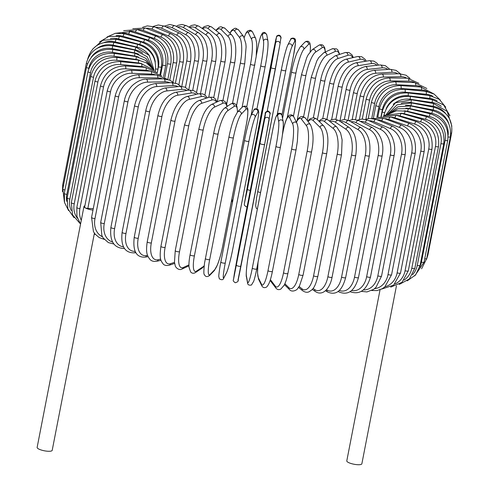 <?xml version="1.0" encoding="UTF-8"?>
<svg xmlns="http://www.w3.org/2000/svg" width="489" height="489" viewBox="0 0 489 489"><rect width="100%" height="100%" fill="white"/><g stroke="black" fill="none" stroke-linecap="round" stroke-linejoin="round"><path stroke-width="0.73" d="M155.948 74.97A20.312 16.895 124 0 0 151.498 74.108L131.902 73.258A20.312 16.895 124 0 0 110.514 91.785L87.843 208.412A2.256 0.568 -169 0 1 84.841 207.629A7.671 1.932 11 0 0 92.983 210.111M84.884 205.771A7.671 1.932 11 0 0 83.974 206.45L37.14 447.417A7.671 1.932 11 0 0 38.008 448.596A7.671 1.932 11 0 0 46.308 451.102A7.671 1.932 11 0 0 52.201 450.345L94.414 233.18M87.843 208.412L93.265 208.65M83.974 206.45A7.671 1.932 11 0 0 84.841 207.629A2.256 0.568 -169 0 1 84.591 207.281L107.256 90.654A2.256 0.568 11 0 0 108.283 91.357A2.256 0.568 11 0 0 110.514 91.785M380.045 289.775L346.787 460.87A7.671 1.932 11 0 0 347.655 462.044A7.671 1.932 11 0 0 355.961 464.55A7.671 1.932 11 0 0 361.854 463.798L396.438 285.857M204.891 95.031L211.59 60.569A20.312 10.043 -87.5 0 0 205.997 34.976L195.612 27.977A2.256 1.877 -56 0 1 198.834 26.192L194.75 24.811L191.382 25.483L188.888 27.091M195.612 27.977A20.312 10.043 -87.5 0 0 189.891 27.677M211.59 60.569A2.256 0.568 11 0 0 214.035 61.308A2.256 0.568 11 0 0 215.765 61.082C217.513 47.47 215.331 38.173 209.219 33.191L198.834 26.192M205.997 34.976A2.256 1.877 -56 0 1 209.219 33.191M196.541 92.482L202.782 60.373A20.312 11.473 -89.3 0 0 195.686 34.743L183.632 27.696A20.312 11.473 -89.3 0 0 177.721 27.109M183.632 27.696A2.256 1.773 -59.7 0 1 186.633 25.77L182.055 24.45L178.039 25.33L176.278 26.363M195.686 34.743A2.256 1.773 -59.7 0 1 198.687 32.818L186.633 25.77M202.782 60.373A2.256 0.568 11 0 0 205.221 61.064A2.256 0.568 11 0 0 206.859 60.832C208.809 48.032 206.083 38.692 198.687 32.818M188.748 89.909L194.469 60.471A20.312 12.824 -91.2 0 0 185.954 34.841L172.324 27.8A20.312 12.824 -91.2 0 0 166.297 27.042M172.324 27.8A2.256 1.656 -62.7 0 1 175.111 25.758L169.824 24.499L164.353 26.143M185.954 34.841A2.256 1.656 -62.7 0 1 188.742 32.8L175.111 25.758M194.469 60.471A2.256 0.568 11 0 0 196.89 61.107A2.256 0.568 11 0 0 198.436 60.862C199.94 50.202 198.497 39.034 188.742 32.8M181.767 86.382L186.731 60.85A20.312 14.071 -93.5 0 0 176.89 35.275L161.786 28.295A20.312 14.071 -93.5 0 0 155.691 27.451M161.786 28.295A2.256 1.522 -65.2 0 1 164.359 26.149L158.326 24.963L153.143 26.455M176.89 35.275A2.256 1.522 -65.2 0 1 179.457 33.124L164.359 26.149M186.731 60.85A2.256 0.568 11 0 0 189.115 61.431A2.256 0.568 11 0 0 190.569 61.18C192.049 47.647 188.351 38.295 179.457 33.124M175.423 83.075L179.616 61.51A20.312 15.214 -96.1 0 0 168.552 36.039L152.091 29.169A20.312 15.214 -96.1 0 0 145.973 28.295M152.091 29.169A2.256 1.381 -67.4 0 1 154.445 26.932L147.354 25.874L142.617 27.298M168.552 36.039A2.256 1.381 -67.4 0 1 170.905 33.796L154.445 26.932M179.616 61.51A2.256 0.568 11 0 0 181.951 62.042A2.256 0.568 11 0 0 183.32 61.785C184.744 48.289 180.606 38.961 170.905 33.796M169.75 80.104L173.179 62.451A20.312 16.241 -99.3 0 0 161.009 37.127L143.314 30.428A20.312 16.241 -99.3 0 0 137.201 29.56M143.314 30.428A2.256 1.229 -69.3 0 1 145.453 28.093L132.794 28.686M161.009 37.127A2.256 1.229 -69.3 0 1 163.143 34.798L145.453 28.093M173.179 62.451A2.256 0.568 11 0 0 175.459 62.928A2.256 0.568 11 0 0 176.737 62.665C178.112 49.218 173.583 39.927 163.143 34.798M164.805 77.415L167.476 63.662A20.312 17.146 -103.2 0 0 154.316 38.533L135.52 32.048A20.312 17.146 -103.2 0 0 129.353 31.223M135.52 32.048A2.256 1.07 -71 0 1 137.433 29.64L123.65 30.666M154.316 38.533A2.256 1.07 -71 0 1 156.229 36.125L137.433 29.64M167.476 63.662A2.256 0.568 11 0 0 170.869 63.815C172.214 50.41 167.33 41.18 156.229 36.125M160.63 74.97L162.544 65.135A20.312 17.916 -108.2 0 0 148.522 40.245L128.772 34.022A20.312 17.916 -108.2 0 0 122.372 33.276M128.772 34.022A2.256 0.899 -72.5 0 1 130.459 31.54L115.123 33.344M148.522 40.245A2.256 0.899 -72.5 0 1 150.209 37.757L130.459 31.54M162.544 65.135A2.256 0.568 11 0 0 165.771 65.233C167.085 51.865 161.902 42.708 150.209 37.757M157.269 72.788L158.424 66.859A20.312 18.551 -114.8 0 0 143.674 42.243L123.124 36.339A20.312 18.551 -114.8 0 0 116.144 35.728M123.124 36.339A2.256 0.721 -74 0 1 124.579 33.784L115.367 33.301L107.115 36.956M143.674 42.243A2.256 0.721 -74 0 1 145.129 39.695L124.579 33.784M158.424 66.859A2.256 0.568 11 0 0 161.468 66.901C162.764 53.57 157.324 44.499 145.129 39.695M155.294 62.054A20.312 19.047 -123.7 0 0 139.811 44.53L118.607 38.979A20.312 19.047 -123.7 0 0 110.355 38.643M118.607 38.979A2.256 0.538 -75.3 0 1 119.829 36.363L108.815 36.4L99.567 41.944M139.811 44.53A2.256 0.538 -75.3 0 1 141.034 41.907L119.829 36.363M155.698 68.943A2.256 0.568 11 0 0 158.008 68.815C159.286 55.501 153.632 46.534 141.034 41.907M149.487 55.74A20.312 19.401 -136 0 0 136.957 47.072L115.27 41.92A20.312 19.401 -136 0 0 104.371 42.39M115.27 41.92A2.256 0.355 -76.6 0 1 116.254 39.242L102.727 40.294L92.739 49.028M136.957 47.072A2.256 0.355 -76.6 0 1 137.941 44.395L116.254 39.242M155.325 71.064A2.256 0.568 11 0 0 155.404 70.948C156.676 57.659 150.857 48.808 137.941 44.395M142.654 53.093A20.312 19.603 -152.5 0 0 135.135 49.854L113.13 45.141A20.312 19.603 -152.5 0 0 97.513 48.13M113.13 45.141L113.876 42.409C100.184 40.85 91.437 46.461 87.629 59.242M135.135 49.854L135.881 47.121L113.876 42.409M139.01 54.322A20.312 19.652 -171.9 0 0 134.365 52.855L112.201 48.619L112.708 45.838C98.949 44.572 90.172 50.33 86.37 63.105A2.256 0.568 11 0 0 87.445 63.827M112.201 48.619A20.312 19.652 -171.9 0 0 91.229 57.347M63.497 185.496A2.256 0.568 -169 0 1 62.696 184.879L86.37 63.105M134.365 52.855L134.872 50.074L112.708 45.838M138.332 57.03A20.312 19.56 169.3 0 0 134.646 56.052L112.494 52.323L112.757 49.505C99.041 48.539 90.282 54.45 86.486 67.237A2.256 0.568 11 0 0 88.809 68.264L88.705 68.815M112.494 52.323A20.312 19.56 169.3 0 0 88.809 68.264M64.951 190.001A2.256 0.568 -169 0 1 62.812 189.005L86.486 67.237M134.646 56.052L134.909 53.234L112.757 49.505M87.971 71.596A2.256 0.568 11 0 0 90.489 72.653L66.822 194.426A2.256 0.568 -169 0 1 64.297 193.363L87.971 71.596C91.767 58.79 100.453 52.72 114.029 53.374A2.256 0.403 -81.7 0 1 114.01 56.235A20.312 19.316 154.1 0 0 90.489 72.653M139.475 60.257A20.312 19.316 154.1 0 0 135.979 59.426L114.01 56.235M66.822 194.426A20.312 19.316 154.1 0 0 66.761 201.364M135.979 59.426A2.256 0.403 -81.7 0 0 135.997 56.565L114.029 53.374M90.82 76.15A2.256 0.568 11 0 0 93.527 77.238L69.86 199.005A2.256 0.568 -169 0 1 67.146 197.923L90.82 76.15C94.615 63.325 103.179 57.079 116.51 57.415A2.256 0.593 -83.1 0 1 116.737 60.312A20.312 18.918 142.8 0 0 93.527 77.238M141.963 63.741A20.312 18.918 142.8 0 0 138.35 62.947L116.737 60.312M69.86 199.005A20.312 18.918 142.8 0 0 71.253 210.563M138.35 62.947A2.256 0.593 -83.1 0 0 138.13 60.049L116.51 57.415M95.007 80.874A2.256 0.568 11 0 0 97.904 81.975L74.23 203.748A2.256 0.568 -169 0 1 71.333 202.642L95.007 80.874C98.796 68.014 107.189 61.59 120.184 61.608A2.256 0.77 -84.4 0 1 120.649 64.53A20.312 18.386 134.7 0 0 97.904 81.975M145.606 67.384A20.312 18.386 134.7 0 0 141.749 66.583L120.649 64.53M74.23 203.748A20.312 18.386 134.7 0 0 77.458 218.351M141.749 66.583A2.256 0.77 -84.4 0 0 141.284 63.662L120.184 61.608M100.502 85.722A2.256 0.568 11 0 0 103.576 86.84L79.909 208.607A2.256 0.568 -169 0 1 76.828 207.489L100.502 85.722C104.285 72.818 112.452 66.217 125.013 65.917A2.256 0.947 -85.9 0 1 125.716 68.857A20.312 17.708 128.6 0 0 103.576 86.84M150.3 71.143A20.312 17.708 128.6 0 0 146.144 70.312L125.716 68.857M79.909 208.607A20.312 17.708 128.6 0 0 81.278 220.331M146.144 70.312A2.256 0.947 -85.9 0 0 145.441 67.372L125.013 65.917M151.498 74.108A2.256 1.119 -87.5 0 0 150.557 71.156L161.602 75.844M131.902 73.258A2.256 1.119 -87.5 0 0 130.96 70.306L150.557 71.156M115.233 95.648A2.256 0.568 11 0 0 116.339 96.376A2.256 0.568 11 0 0 118.656 96.779L94.982 218.552A2.256 0.568 -169 0 1 92.672 218.149A2.256 0.568 -169 0 1 91.565 217.416L115.233 95.648C118.986 82.647 126.572 75.679 137.984 74.744A2.256 1.278 -89.3 0 1 139.163 77.702A20.312 15.96 120.3 0 0 118.656 96.779M162.495 78.839A20.312 15.96 120.3 0 0 157.776 77.94L139.163 77.702M94.982 218.552A20.312 15.96 120.3 0 0 102.501 236.829M157.776 77.94A2.256 1.278 -89.3 0 0 156.602 74.976L137.984 74.744M124.359 100.655A2.256 0.568 11 0 0 125.551 101.412A2.256 0.568 11 0 0 127.941 101.785L104.267 223.559A2.256 0.568 -169 0 1 101.883 223.18A2.256 0.568 -169 0 1 100.691 222.422L124.359 100.655C125.337 95.82 127.403 91.467 130.563 87.598C131.908 85.263 139.744 78.882 146.028 79.194A2.256 1.424 -91.2 0 1 147.433 82.152A20.312 14.896 117.3 0 0 127.941 101.785M169.872 82.72A20.312 14.896 117.3 0 0 164.934 81.779L147.433 82.152M104.267 223.559A20.312 14.896 117.3 0 0 112.617 242.037M164.934 81.779A2.256 1.424 -91.2 0 0 163.522 78.815L146.028 79.194M134.573 105.636A2.256 0.568 11 0 0 135.85 106.419A2.256 0.568 11 0 0 138.295 106.761L114.628 228.534A2.256 0.568 -169 0 1 112.183 228.186A2.256 0.568 -169 0 1 110.899 227.403L134.573 105.636C137.14 95.599 142.323 85.832 155.019 83.625A2.256 1.565 -93.5 0 1 156.663 86.577A20.312 13.723 114.8 0 0 138.295 106.761M178.008 86.608A20.312 13.723 114.8 0 0 172.91 85.587L156.663 86.577M114.628 228.534A20.312 13.723 114.8 0 0 123.521 246.878M172.91 85.587A2.256 1.565 -93.5 0 0 171.26 82.641L155.019 83.625M124.463 248.418A2.256 1.565 86.5 0 1 124.12 248.491L124.499 248.467M145.789 110.557A2.256 0.568 11 0 0 147.158 111.364A2.256 0.568 11 0 0 149.652 111.669L125.979 233.442A2.256 0.568 -169 0 1 123.491 233.137A2.256 0.568 -169 0 1 122.122 232.324L145.789 110.557C148.381 98.423 154.744 90.911 164.891 88.014A2.256 1.693 -96.1 0 1 166.78 90.942A20.312 12.445 112.6 0 0 149.652 111.669M186.829 90.477A20.312 12.445 112.6 0 0 181.645 89.353L166.78 90.942M125.979 233.442A20.312 12.445 112.6 0 0 135.184 251.34M181.645 89.353A2.256 1.693 -96.1 0 0 179.756 86.419L164.891 88.014M135.429 251.866A2.256 1.693 83.9 0 1 134.2 252.862L135.881 252.679M157.929 115.373A2.256 0.568 11 0 0 159.383 116.211A2.256 0.568 11 0 0 161.914 116.474L138.24 238.247A2.256 0.568 -169 0 1 135.716 237.984A2.256 0.568 -169 0 1 134.255 237.147L157.929 115.373C161.003 102.647 166.883 94.964 175.563 92.317A2.256 1.803 -99.3 0 1 177.696 95.214A20.312 11.07 110.7 0 0 161.914 116.474M196.248 94.334A20.312 11.07 110.7 0 0 191.071 93.032L177.696 95.214M138.24 238.247A20.312 11.07 110.7 0 0 146.529 255.576L147.568 255.405M191.071 93.032A2.256 1.803 -99.3 0 0 188.937 90.135L175.563 92.317M146.529 255.576A2.256 1.803 80.7 0 1 145.123 257.128L148.075 256.646M170.893 120.062A2.256 0.568 11 0 0 172.446 120.924A2.256 0.568 11 0 0 174.989 121.144L151.321 242.911A2.256 0.568 -169 0 1 148.778 242.691A2.256 0.568 -169 0 1 147.226 241.829L170.893 120.062C174.341 106.779 179.689 98.931 186.951 96.516A2.256 1.907 -103.2 0 1 189.341 99.359A20.312 9.615 109 0 0 174.989 121.144M206.169 98.21A20.312 9.615 109 0 0 201.12 96.602L189.341 99.359M151.321 242.911A20.312 9.615 109 0 0 158.173 259.72L160.685 259.133M201.12 96.602A2.256 1.907 -103.2 0 0 198.73 93.754L186.951 96.516M158.173 259.72A2.256 1.907 76.8 0 1 156.81 261.267L161.015 260.282M184.591 124.579A2.256 0.568 11 0 0 186.236 125.465A2.256 0.568 11 0 0 188.778 125.63L165.111 247.397A2.256 0.568 -169 0 1 162.568 247.232A2.256 0.568 -169 0 1 160.924 246.346L184.591 124.579L189.708 110.178C191.474 106.969 194.102 102.672 198.944 100.587A2.256 1.993 -108.2 0 1 201.621 103.35A20.312 8.081 107.5 0 0 188.778 125.63M216.468 102.195A20.312 8.081 107.5 0 0 211.719 100.037L201.621 103.35M165.111 247.397A20.312 8.081 107.5 0 0 170.447 263.712L174.487 262.385M211.719 100.037A2.256 1.993 -108.2 0 0 209.041 97.268L198.944 100.587M170.447 263.712A2.256 1.993 71.8 0 1 169.176 265.234L174.64 263.437M198.913 128.888A2.256 0.568 11 0 0 200.649 129.793A2.256 0.568 11 0 0 203.186 129.909L179.512 251.676A2.256 0.568 -169 0 1 176.981 251.566A2.256 0.568 -169 0 1 175.245 250.655L198.913 128.888C201.395 118.65 204.261 109.163 211.437 104.512A2.256 2.06 -114.8 0 1 214.439 107.152A20.312 6.491 106 0 0 203.186 129.909M226.988 106.535A20.312 6.491 106 0 0 222.776 103.307L214.439 107.152M179.512 251.676A20.312 6.491 106 0 0 183.271 267.514L188.943 264.891M222.776 103.307A2.256 2.06 -114.8 0 0 219.775 100.667L211.437 104.512M183.271 267.514A2.256 2.06 65.2 0 1 182.159 268.968L188.956 265.833M213.846 132.837A2.256 0.568 11 0 0 213.754 132.959A2.256 0.568 11 0 0 215.588 133.888A2.256 0.568 11 0 0 218.088 133.943L194.42 255.716A2.256 0.568 -169 0 1 191.914 255.661A2.256 0.568 -169 0 1 190.08 254.726L213.754 132.959C216.028 121.254 219.555 113.038 224.329 108.307A2.256 2.115 -123.7 0 1 227.703 110.74A20.312 4.847 104.7 0 0 218.088 133.943M237.428 112.091A20.312 4.847 104.7 0 0 234.219 106.394L227.703 110.74M194.42 255.716A20.312 4.847 104.7 0 0 196.529 271.095L203.045 266.749A20.312 4.847 104.7 0 0 204.188 265.704M234.219 106.394A2.256 2.115 -123.7 0 0 230.845 103.961L224.329 108.307M203.045 266.749A2.256 2.115 56.3 0 1 202.177 268.076L204.133 266.199M196.529 271.095A2.256 2.115 56.3 0 1 195.661 272.422L202.177 268.076M229.041 136.675A2.256 0.568 11 0 0 228.993 136.761A2.256 0.568 11 0 0 230.924 137.715A2.256 0.568 11 0 0 233.381 137.709L209.708 259.476A2.256 0.568 -169 0 1 207.257 259.482A2.256 0.568 -169 0 1 205.325 258.528A2.256 0.568 -169 0 1 205.374 258.449M209.708 259.476A20.312 3.172 103.4 0 0 210.136 274.439L214.781 269.628A20.312 3.172 103.4 0 0 222.709 246.004L246.377 124.23A20.312 3.172 103.4 0 0 245.949 109.267L241.309 114.084A20.312 3.172 103.4 0 0 233.381 137.709M241.309 114.084A2.256 2.158 -136 0 0 237.513 111.999L234.304 117.849C232.208 123.21 230.441 129.512 228.993 136.761L204.549 263.003C203.699 270.717 203.638 274.58 204.371 274.592C205.423 276.866 207.165 277.165 209.592 275.49L214.237 270.68A2.256 2.158 44 0 0 214.781 269.628M245.949 109.267A2.256 2.158 -136 0 0 242.159 107.189L237.513 111.999M246.377 124.23A2.256 0.568 11 0 0 246.425 124.145L247.202 119.677C248.051 111.963 248.112 108.1 247.379 108.081C246.328 105.807 244.586 105.508 242.159 107.189M210.136 274.439A2.256 2.158 44 0 1 209.592 275.49M250.753 116.211A20.312 1.467 -77.9 0 0 244.537 140.227A2.256 0.568 11 0 0 244.524 140.264A2.256 0.568 11 0 0 246.548 141.235A2.256 0.568 11 0 0 248.944 141.168L225.27 262.935A2.256 0.568 -169 0 1 222.88 263.009A2.256 0.568 -169 0 1 220.857 262.037A2.256 0.568 -169 0 1 220.869 261.994L244.524 140.306M225.27 262.935A20.312 1.467 102.1 0 0 223.98 277.514L226.719 272.269A20.312 1.467 102.1 0 0 232.929 248.253L256.597 126.486A20.312 1.467 102.1 0 0 257.886 111.908L255.154 117.152A20.312 1.467 102.1 0 0 248.944 141.168M255.154 117.152A2.256 2.176 -152.5 0 0 250.949 115.636C248.938 120.514 246.792 128.723 244.524 140.264L220.857 262.037C219.537 268.363 218.552 276.627 218.791 276.407L219.323 278.797C221.749 280.209 223.235 279.971 223.785 278.082L226.517 272.844A2.256 2.176 27.5 0 0 226.719 272.269M257.886 111.908A2.256 2.176 -152.5 0 0 253.687 110.398L250.949 115.636M223.98 277.514A2.256 2.176 27.5 0 1 223.785 278.082M260.221 143.454A2.256 0.568 11 0 0 262.349 144.438A2.256 0.568 11 0 0 264.653 144.304A2.256 0.568 11 0 0 264.659 144.298L269.133 119.933A2.256 2.182 -171.9 0 0 267.281 117.36A2.256 2.182 -171.9 0 0 264.702 119.09L265.509 113.454L264.922 115.52L262.483 127.678L238.809 249.445L233.528 279.445L264.702 119.09M269.94 114.298A2.256 2.182 -171.9 0 0 269.959 114.194L264.653 144.304L240.985 266.071A2.256 0.568 -169 0 1 240.985 266.077A2.256 0.568 -169 0 1 238.675 266.205A2.256 0.568 -169 0 1 236.554 265.221M264.653 144.304L237.96 280.295M238.815 249.433A2.256 0.568 11 0 0 238.815 249.439L262.483 127.672A2.256 0.568 11 0 0 262.483 127.672L265.264 113.949C264.861 112.641 265.839 111.657 268.204 111.003C270.093 112.287 270.674 113.35 269.959 114.194A2.256 2.182 -171.9 0 0 268.088 111.724A2.256 2.182 -171.9 0 0 265.509 113.454M238.815 249.439A2.256 0.568 11 0 0 238.809 249.445L234.317 273.913A2.256 2.182 8.1 0 1 234.335 273.809M234.304 274.023A2.256 2.182 8.1 0 1 234.317 273.913L233.51 279.549A2.256 2.182 8.1 0 1 233.528 279.445M233.497 279.677A2.256 2.182 8.1 0 1 233.51 279.549C232.795 280.399 233.375 281.462 235.264 282.74C237.63 282.086 238.608 281.108 238.204 279.794L240.985 266.077M280.38 147.189L256.737 268.846A2.256 0.568 -169 0 1 256.737 268.907L280.405 147.134C282.776 135.612 283.809 122.293 283.143 121.608A2.256 2.176 169.3 0 0 278.712 121.657L277.581 115.673A20.312 1.956 -80.4 0 0 272.813 129.585L249.145 251.352A20.312 1.956 -80.4 0 0 246.413 276.034L247.538 282.012A20.312 1.956 -80.4 0 0 252.306 268.1L275.973 146.333A2.256 0.568 11 0 0 278.192 147.287A2.256 0.568 11 0 0 280.405 147.134A2.256 0.568 11 0 0 280.405 147.079A20.312 1.956 99.6 0 0 283.137 122.403M275.973 146.333A20.312 1.956 -80.4 0 0 278.712 121.657M247.538 282.012A2.256 2.176 -10.7 0 0 247.538 282.807C247.617 284.763 248.925 285.497 251.462 285.02L253.705 281.279C255.234 276.585 256.358 270.875 256.737 268.907A2.256 0.568 -169 0 1 254.524 269.054A2.256 0.568 -169 0 1 252.306 268.1M283.143 121.608L282.012 115.63A2.256 2.176 169.3 0 0 277.581 115.673M282.012 115.63C281.933 113.674 280.625 112.935 278.088 113.417L275.845 117.152C274.317 121.853 273.192 127.556 272.813 129.524A2.256 0.568 11 0 0 272.813 129.585M272.813 129.524L249.145 251.297C246.774 262.825 245.741 276.138 246.407 276.823A2.256 2.176 -10.7 0 1 246.413 276.034M258.106 261.866A20.312 3.655 -81.7 0 0 258.449 277.972L261.505 284.256A20.312 3.655 -81.7 0 0 268.003 270.619L291.67 148.845A2.256 0.568 11 0 0 293.968 149.762A2.256 0.568 11 0 0 296.083 149.597A2.256 0.568 11 0 0 296.065 149.487M272.397 271.254A2.256 0.568 -169 0 1 272.416 271.364L296.083 149.597L297.385 141.193L297.997 129.512C298.088 127.904 297.722 125.807 296.902 123.228A2.256 2.145 154.1 0 0 292.673 123.894L289.616 117.611A20.312 3.655 -81.7 0 0 283.119 131.254L282.385 135.019M291.67 148.845A20.312 3.655 -81.7 0 0 292.673 123.894M261.505 284.256A2.256 2.145 -25.9 0 0 261.67 285.564C262.679 287.501 264.133 288.082 266.028 287.3C266.566 287.3 267.44 286.248 268.65 284.152C270.05 281.279 271.303 277.012 272.416 271.364A2.256 0.568 -169 0 1 270.301 271.529A2.256 0.568 -169 0 1 268.003 270.619M296.902 123.228L293.846 116.944A2.256 2.145 154.1 0 0 289.616 117.611M258.015 262.318L257.52 272.996L258.614 279.28A2.256 2.145 -25.9 0 1 258.449 277.972M270.386 279.647L275.313 286.151A20.312 5.324 -83.1 0 0 283.528 272.74L307.196 150.973A2.256 0.568 11 0 0 309.555 151.847A2.256 0.568 11 0 0 311.572 151.669C313.877 140.276 313.498 131.284 310.448 124.695A2.256 2.103 142.8 0 0 306.487 125.795L301.53 119.255A20.312 5.324 -83.1 0 0 296.444 122.293M307.196 150.973A20.312 5.324 -83.1 0 0 306.487 125.795M287.85 273.272A2.256 0.568 -169 0 1 287.905 273.437A2.256 0.568 -169 0 1 285.888 273.62A2.256 0.568 -169 0 1 283.528 272.74M310.448 124.695L305.491 118.155A2.256 2.103 142.8 0 0 301.53 119.255M270.154 280.362L270.723 281.242A2.256 2.103 -37.2 0 1 270.325 279.83M270.723 281.242L275.68 287.783A2.256 2.103 -37.2 0 1 275.313 286.151M284.873 283.742L288.871 287.691A20.312 6.956 -84.4 0 0 298.761 274.463L322.434 152.696A2.256 0.568 11 0 0 324.837 153.528A2.256 0.568 11 0 0 326.756 153.332C328.186 142.971 329.213 133.418 323.736 125.936A2.256 2.042 134.7 0 0 320.044 127.336L313.217 120.594A20.312 6.956 -84.4 0 0 308.076 121.572M322.434 152.696A20.312 6.956 -84.4 0 0 320.044 127.336M326.756 153.332L303.088 275.099A2.256 0.568 -169 0 1 301.163 275.301A2.256 0.568 -169 0 1 298.761 274.463M323.736 125.936L316.915 119.194A2.256 2.042 134.7 0 0 313.217 120.594M284.464 284.629L289.396 289.5A2.256 2.042 -45.3 0 1 288.871 287.691M299.14 286.523L302.068 288.865A20.312 8.533 -85.9 0 0 313.59 275.772L337.263 154.004A2.256 0.568 11 0 0 339.69 154.787A2.256 0.568 11 0 0 341.518 154.579L342.123 139.891L340.576 132.941L336.689 126.883A2.256 1.968 128.6 0 0 333.241 128.503L324.604 121.608A20.312 8.533 -85.9 0 0 319.366 121.608M337.263 154.004A20.312 8.533 -85.9 0 0 333.241 128.503M341.518 154.579L317.85 276.352A2.256 0.568 -169 0 1 316.022 276.56A2.256 0.568 -169 0 1 313.59 275.772M336.689 126.883L328.052 119.988A2.256 1.968 128.6 0 0 324.604 121.608M298.547 287.453L302.703 290.772A2.256 1.968 -51.4 0 1 302.068 288.865M313.033 288.461L314.806 289.653A20.312 10.043 -87.5 0 0 327.899 276.658L351.567 154.885A2.256 0.568 11 0 0 354.012 155.624A2.256 0.568 11 0 0 355.748 155.398C357.496 141.786 355.307 132.488 349.195 127.507A2.256 1.877 124 0 0 345.974 129.292L335.588 122.299A20.312 10.043 -87.5 0 0 330.301 121.785M351.567 154.885A20.312 10.043 -87.5 0 0 345.974 129.292M355.748 155.398L332.074 277.171A2.256 0.568 -169 0 1 330.344 277.391A2.256 0.568 -169 0 1 327.899 276.658M349.195 127.507L338.81 120.508A2.256 1.877 124 0 0 335.588 122.299M312.239 289.415L315.503 291.609A2.256 1.877 -56 0 1 314.806 289.653M326.444 289.745L326.982 290.056A20.312 11.473 -89.3 0 0 341.579 277.104L365.252 155.331A2.256 0.568 11 0 0 367.685 156.022A2.256 0.568 11 0 0 369.329 155.789C371.261 142.953 368.541 133.613 361.151 127.776A2.256 1.773 120.3 0 0 358.15 129.701L346.102 122.653A20.312 11.473 -89.3 0 0 340.821 121.865M365.252 155.331A20.312 11.473 -89.3 0 0 358.15 129.701M369.329 155.789L345.656 277.556A2.256 0.568 -169 0 1 344.018 277.789A2.256 0.568 -169 0 1 341.579 277.104M361.151 127.776L349.103 120.728A2.256 1.773 120.3 0 0 346.102 122.653M325.448 290.71L327.703 292.031A2.256 1.773 -59.7 0 1 326.982 290.056M339.293 290.435A20.312 12.824 -91.2 0 0 354.525 277.116L378.199 155.343A2.256 0.568 11 0 0 380.613 155.979A2.256 0.568 11 0 0 382.16 155.74C384.378 143.729 381.151 134.377 372.465 127.672A2.256 1.656 117.3 0 0 369.684 129.719L356.053 122.678A20.312 12.824 -91.2 0 0 350.851 121.755M378.199 155.343A20.312 12.824 -91.2 0 0 369.684 129.719M382.16 155.74L358.492 277.507A2.256 0.568 -169 0 1 356.946 277.752A2.256 0.568 -169 0 1 354.525 277.116M372.465 127.672L358.834 120.636A2.256 1.656 117.3 0 0 356.053 122.678M338.058 291.444L339.225 292.043A2.256 1.656 -62.7 0 1 338.522 291.096M351.622 290.484A20.312 14.071 -93.5 0 0 366.646 276.695L390.314 154.921A2.256 0.568 11 0 0 392.698 155.502A2.256 0.568 11 0 0 394.152 155.251C395.185 149.665 394.751 144.218 392.863 138.919C391.927 135.691 388.18 129.487 383.046 127.201A2.256 1.522 114.8 0 0 380.473 129.347L365.369 122.366A20.312 14.071 -93.5 0 0 360.307 121.394M390.314 154.921A20.312 14.071 -93.5 0 0 380.473 129.347M394.152 155.251L370.485 277.025A2.256 0.568 -169 0 1 369.03 277.275A2.256 0.568 -169 0 1 366.646 276.695M383.046 127.201L367.942 120.221A2.256 1.522 114.8 0 0 365.369 122.366M363.376 289.898A20.312 15.214 -96.1 0 0 377.838 275.833L401.506 154.066A2.256 0.568 11 0 0 403.847 154.591A2.256 0.568 11 0 0 405.21 154.335C406.634 140.844 402.496 131.517 392.801 126.351A2.256 1.381 112.6 0 0 390.442 128.589L373.981 121.724A20.312 15.214 -96.1 0 0 369.109 120.759M401.506 154.066A20.312 15.214 -96.1 0 0 390.442 128.589M405.21 154.335L381.542 276.108A2.256 0.568 -169 0 1 380.173 276.364A2.256 0.568 -169 0 1 377.838 275.833M392.801 126.351L376.341 119.481A2.256 1.381 112.6 0 0 373.981 121.724M374.525 288.675A20.312 16.241 -99.3 0 0 388.021 274.549L411.695 152.782A2.256 0.568 11 0 0 413.969 153.259A2.256 0.568 11 0 0 415.247 152.996C416.622 139.548 412.093 130.257 401.652 125.129A2.256 1.229 110.7 0 0 399.519 127.458L381.823 120.752A20.312 16.241 -99.3 0 0 377.19 119.836M411.695 152.782A20.312 16.241 -99.3 0 0 399.519 127.458M415.247 152.996L391.573 274.763A2.256 0.568 -169 0 1 390.301 275.026A2.256 0.568 -169 0 1 388.021 274.549M401.652 125.129L383.963 118.424A2.256 1.229 110.7 0 0 381.823 120.752M385.039 286.743A20.312 17.146 -103.2 0 0 397.123 272.85L420.791 151.083A2.256 0.568 11 0 0 424.183 151.235C425.528 137.831 420.65 128.601 409.544 123.54A2.256 1.07 109 0 0 407.63 125.948L388.834 119.463A20.312 17.146 -103.2 0 0 384.464 118.619M420.791 151.083A20.312 17.146 -103.2 0 0 407.63 125.948M424.183 151.235L400.515 273.003A2.256 0.568 -169 0 1 397.123 272.85M409.544 123.54L390.754 117.054A2.256 1.07 109 0 0 388.834 119.463M394.904 283.962A20.312 17.916 -108.2 0 0 405.063 270.747L428.737 148.974A2.256 0.568 11 0 0 431.958 149.078C433.278 135.71 428.089 126.547 416.402 121.602A2.256 0.899 107.5 0 0 414.715 124.084L394.965 117.861A20.312 17.916 -108.2 0 0 390.882 117.097M428.737 148.974A20.312 17.916 -108.2 0 0 414.715 124.084M431.958 149.078L408.291 270.845A2.256 0.568 -169 0 1 405.063 270.747M416.402 121.602L396.652 115.38A2.256 0.899 107.5 0 0 394.965 117.861M404.103 280.093A20.312 18.551 -114.8 0 0 411.793 268.253L435.461 146.486A2.256 0.568 11 0 0 438.511 146.529C439.807 133.197 434.36 124.127 422.172 119.322A2.256 0.721 106 0 0 420.717 121.871L400.167 115.966A20.312 18.551 -114.8 0 0 396.365 115.288M435.461 146.486A20.312 18.551 -114.8 0 0 420.717 121.871M438.511 146.529L414.843 268.302A2.256 0.568 -169 0 1 411.793 268.253M422.172 119.322L401.622 113.411A2.256 0.721 106 0 0 400.167 115.966M412.514 274.708A20.312 19.047 -123.7 0 0 417.258 265.393L440.925 143.625A2.256 0.568 11 0 0 443.792 143.619C445.076 130.312 439.415 121.339 426.818 116.718A2.256 0.538 104.7 0 0 425.595 119.334L404.397 113.784A20.312 19.047 -123.7 0 0 400.797 113.191M440.925 143.625A20.312 19.047 -123.7 0 0 425.595 119.334M443.792 143.619L420.124 265.386A2.256 0.568 -169 0 1 417.258 265.393M426.818 116.718L405.619 111.168A2.256 0.538 104.7 0 0 404.397 113.784M419.696 267.171A20.312 19.401 -136 0 0 421.408 262.183L445.076 140.416A2.256 0.568 11 0 0 447.759 140.361C449.03 127.073 443.205 118.222 430.296 113.809A2.256 0.355 103.4 0 0 429.311 116.486L407.624 111.339A20.312 19.401 -136 0 0 404.048 110.82M445.076 140.416A20.312 19.401 -136 0 0 429.311 116.486M447.759 140.361L424.085 262.135A2.256 0.568 -169 0 1 421.408 262.183M430.296 113.809L408.608 108.662A2.256 0.355 103.4 0 0 407.624 111.339M448.144 136.932A2.256 0.568 11 0 0 450.381 136.792C451.64 123.515 445.711 114.787 432.576 110.618L431.83 113.35L409.825 108.637A20.312 19.603 -152.5 0 0 405.852 108.185M448.138 135.251A20.312 19.603 -152.5 0 0 431.83 113.35M450.381 136.792L426.708 258.559A2.256 0.568 -169 0 1 424.745 258.748M432.576 110.618L410.571 105.911L409.825 108.637M450.766 133.197A2.256 0.568 11 0 0 451.64 132.922C452.948 119.726 446.952 111.144 433.651 107.17L433.144 109.952L410.98 105.716A20.312 19.652 -171.9 0 0 405.491 105.398M448.761 123.54A20.312 19.652 -171.9 0 0 433.144 109.952M451.64 132.922L427.967 254.696A2.256 0.568 -169 0 1 427.41 254.946M433.651 107.17L411.481 102.934L410.98 105.716M451.86 126.211L447.209 111.443L433.498 103.491L433.236 106.315L411.084 102.586A20.312 19.56 169.3 0 0 401.255 103.277M445.534 113.417A20.312 19.56 169.3 0 0 433.236 106.315M433.498 103.491L411.347 99.762L411.084 102.586M449.929 115.807L443.67 105.013L432.123 99.603A2.256 0.403 98.3 0 1 432.105 102.47L410.137 99.273A20.312 19.316 154.1 0 0 393.223 104.334M441.274 106.321A20.312 19.316 154.1 0 0 432.105 102.47M432.123 99.603L410.155 96.412A2.256 0.403 98.3 0 1 410.137 99.273M410.155 96.412C396.585 95.758 387.893 101.834 384.097 114.634A2.256 0.568 11 0 0 385.222 115.373M445.748 107.207L439.269 99.316L429.538 95.544A2.256 0.593 96.9 0 1 429.764 98.442L408.144 95.807A20.312 18.918 142.8 0 0 386.194 108.656M437.142 100.942A20.312 18.918 142.8 0 0 429.764 98.442M429.538 95.544L407.924 92.91A2.256 0.593 96.9 0 1 408.144 95.807M407.924 92.91C394.586 92.574 386.023 98.821 382.227 111.645A2.256 0.568 11 0 0 384.574 112.678M440.32 100.129L434.14 94.096L425.76 91.339A2.256 0.77 95.6 0 1 426.225 94.261L405.124 92.207A20.312 18.386 134.7 0 0 382.38 109.652L381.041 116.529M432.741 96.18A20.312 18.386 134.7 0 0 426.225 94.261M425.76 91.339L404.66 89.285A2.256 0.77 95.6 0 1 405.124 92.207M404.66 89.285C391.665 89.267 383.272 95.691 379.482 108.552A2.256 0.568 11 0 0 382.38 109.652M434 94.01L420.815 87.024A2.256 0.947 94.1 0 1 421.518 89.964L401.09 88.509A20.312 17.708 128.6 0 0 378.957 106.492L376.83 117.421M427.655 91.614A20.312 17.708 128.6 0 0 421.518 89.964M420.815 87.024L400.387 85.569A2.256 0.947 94.1 0 1 401.09 88.509M400.387 85.569C387.832 85.868 379.66 92.47 375.876 105.373A2.256 0.568 11 0 0 378.957 106.492M421.689 87.109A20.312 16.895 124 0 0 415.681 85.587L396.084 84.731A20.312 16.895 124 0 0 374.696 103.265L371.756 118.381M426.86 88.472L414.739 82.629A2.256 1.119 92.5 0 1 415.681 85.587M414.739 82.629L395.143 81.779A2.256 1.119 92.5 0 1 396.084 84.731M395.143 81.779C383.113 82.403 375.216 89.187 371.444 102.134A2.256 0.568 11 0 0 372.465 102.837A2.256 0.568 11 0 0 374.696 103.265M418.884 83.307L407.581 78.191A2.256 1.278 90.7 0 1 408.755 81.15L390.136 80.911A20.312 15.96 120.3 0 0 369.629 99.994L365.888 119.243M414.751 82.629A20.312 15.96 120.3 0 0 408.755 81.15M407.581 78.191L388.963 77.953A2.256 1.278 90.7 0 1 390.136 80.911M388.963 77.953C377.551 78.888 369.965 85.856 366.212 98.857A2.256 0.568 11 0 0 367.318 99.591A2.256 0.568 11 0 0 369.629 99.994M410.051 78.411L406.017 75.227L399.385 73.741A2.256 1.424 88.8 0 1 400.797 76.7L383.297 77.073A20.312 14.896 117.3 0 0 363.804 96.706L359.378 119.457M406.793 78.179A20.312 14.896 117.3 0 0 400.797 76.7M399.385 73.741L381.891 74.114A2.256 1.424 88.8 0 1 383.297 77.073M381.891 74.114C371.169 75.361 363.95 82.513 360.222 95.575A2.256 0.568 11 0 0 361.414 96.333A2.256 0.568 11 0 0 363.804 96.706M400.363 73.747L396.041 70.361L390.216 69.31A2.256 1.565 86.5 0 1 391.86 72.262L375.619 73.252A20.312 13.723 114.8 0 0 357.251 93.436L352.184 119.493M397.814 73.772A20.312 13.723 114.8 0 0 391.86 72.262M390.216 69.31L373.969 70.3A2.256 1.565 86.5 0 1 375.619 73.252M373.969 70.3C364.024 71.846 357.208 79.181 353.523 92.305A2.256 0.568 11 0 0 354.806 93.093A2.256 0.568 11 0 0 357.251 93.436M389.837 69.334L385.301 65.648L380.136 64.945A2.256 1.693 83.9 0 1 382.019 67.873L367.153 69.469A20.312 12.445 112.6 0 0 350.026 90.196L344.348 119.408M387.856 69.456A20.312 12.445 112.6 0 0 382.019 67.873M380.136 64.945L365.271 66.535A2.256 1.693 83.9 0 1 367.153 69.469M365.271 66.535C354.977 69.585 348.608 77.103 346.163 89.077A2.256 0.568 11 0 0 347.532 89.89A2.256 0.568 11 0 0 350.026 90.196M378.455 65.123L377.025 63.234L373.871 61.107L369.213 60.673A2.256 1.803 80.7 0 1 371.347 63.57L357.972 65.752A20.312 11.07 110.7 0 0 342.184 87.018L335.919 119.273M376.982 65.281A20.312 11.07 110.7 0 0 371.347 63.57M369.213 60.673L355.839 62.855A2.256 1.803 80.7 0 1 357.972 65.752M355.839 62.855C347.288 65.361 341.408 73.044 338.205 85.917A2.256 0.568 11 0 0 339.659 86.755A2.256 0.568 11 0 0 342.184 87.018M366.261 61.156L365.24 59.42L361.701 56.712L357.526 56.535A2.256 1.907 76.8 0 1 359.922 59.377L348.144 62.14A20.312 9.615 109 0 0 333.791 83.919L326.921 119.243M365.234 61.321A20.312 9.615 109 0 0 359.922 59.377M357.526 56.535L345.747 59.297A2.256 1.907 76.8 0 1 348.144 62.14M345.747 59.297C338.492 61.706 333.137 69.554 329.696 82.843A2.256 0.568 11 0 0 331.249 83.705A2.256 0.568 11 0 0 333.791 83.919M353.321 57.519L351.994 54.823L348.889 52.482L345.161 52.567A2.256 1.993 71.8 0 1 347.838 55.336L337.74 58.649A20.312 8.081 107.5 0 0 324.898 80.93L317.373 119.646M352.679 57.671A20.312 8.081 107.5 0 0 347.838 55.336M345.161 52.567L335.063 55.887A2.256 1.993 71.8 0 1 337.74 58.649M335.063 55.887L329.665 59.847L326.878 63.674C323.987 68.442 321.933 73.845 320.711 79.878A2.256 0.568 11 0 0 322.355 80.764A2.256 0.568 11 0 0 324.898 80.93M339.696 54.365L337.85 49.957L336.456 48.833L332.178 48.833A2.256 2.06 65.2 0 1 335.179 51.473L326.841 55.318A20.312 6.491 106 0 0 315.582 78.075L307.324 120.575M339.335 54.481A20.312 6.491 106 0 0 335.179 51.473M332.178 48.833L323.84 52.678A2.256 2.06 65.2 0 1 326.841 55.318M323.84 52.678L318.742 57.653L316.866 60.825L311.316 77.054A2.256 0.568 11 0 0 313.052 77.959A2.256 0.568 11 0 0 315.582 78.075M325.381 51.968L324.788 47.91L323.076 45.294L321.909 44.725L319.69 44.86L318.675 45.385A2.256 2.115 56.3 0 1 322.043 47.812L315.527 52.158A20.312 4.847 104.7 0 0 305.912 75.367L297.153 120.453M325.216 52.042A20.312 4.847 104.7 0 0 322.043 47.812M318.675 45.385L312.159 49.725A2.256 2.115 56.3 0 1 315.527 52.158M301.676 74.255A2.256 0.568 11 0 0 301.579 74.383A2.256 0.568 11 0 0 303.412 75.312A2.256 0.568 11 0 0 305.912 75.367M310.203 51.608L310.491 46.883L309.898 43.056L308.742 41.62L307.813 41.21L306.065 41.369L304.745 42.311A2.256 2.158 44 0 1 308.535 44.395L303.895 49.206A20.312 3.172 103.4 0 0 295.967 72.83L287.263 117.605M310.148 51.669A20.312 3.172 103.4 0 0 308.535 44.395M304.745 42.311L300.099 47.121A2.256 2.158 44 0 1 303.895 49.206M291.627 71.804A2.256 0.568 11 0 0 291.578 71.883A2.256 0.568 11 0 0 293.51 72.837A2.256 0.568 11 0 0 295.967 72.83M290.552 39.719A2.256 2.176 27.5 0 1 294.757 41.235L292.019 46.473A2.256 2.176 27.5 0 0 287.819 44.964L290.552 39.719C290.252 37.867 295.209 37.25 295.417 39.951L295.442 43.276L293.479 55.764L281.921 115.227L293.467 55.807A2.256 0.568 11 0 0 293.479 55.764A2.256 0.568 11 0 0 293.486 55.722M293.467 55.807A20.312 1.467 102.1 0 0 294.757 41.235M292.019 46.473A20.312 1.467 102.1 0 0 285.808 70.489L277.336 114.065M287.819 44.964C285.931 49.371 283.785 57.58 281.395 69.585A2.256 0.568 11 0 1 281.407 69.548A20.312 1.467 -77.9 0 1 287.618 45.532M260.582 192.458A2.256 0.568 11 0 1 257.721 191.358A2.256 0.568 11 0 1 257.74 191.315L281.389 69.627M257.361 209.041L256.236 208.192L255.655 205.716L256.584 197.684L281.395 69.585A2.256 0.568 11 0 0 283.418 70.557A2.256 0.568 11 0 0 285.808 70.489M273.351 51.718A2.256 0.568 11 0 0 273.351 51.724A2.256 0.568 11 0 0 273.351 51.736L249.677 173.503A2.256 0.568 -169 0 1 249.683 173.497A2.256 0.568 -169 0 1 249.683 173.491L276.713 36.113C280.772 33.02 281.554 38.986 280.827 38.252A2.256 2.182 8.1 0 1 280.808 38.356M249.677 173.503L244.396 203.503L247.422 189.28L271.089 67.506L275.57 43.142L276.377 37.512L275.79 39.578L273.351 51.736M276.377 37.512A2.256 2.182 8.1 0 1 278.956 35.783A2.256 2.182 8.1 0 1 280.827 38.252L280.02 43.888A2.256 2.182 8.1 0 1 280.001 43.992L267.226 111.034L275.521 68.362A2.256 0.568 11 0 0 275.527 68.356A2.256 0.568 11 0 1 273.217 68.491A2.256 0.568 11 0 1 271.089 67.506M275.57 43.142A2.256 2.182 8.1 0 1 278.149 41.412A2.256 2.182 8.1 0 1 280.02 43.888L275.521 68.362M247.422 189.28A2.256 0.568 11 0 0 250.295 190.374M251.114 115.325L260.759 65.703A20.312 1.956 -80.4 0 0 263.498 41.027L262.367 35.043A2.256 2.176 -10.7 0 1 266.798 35C265.393 32.292 263.907 31.687 262.342 33.197L260.631 36.528C259.133 41.125 258.009 46.767 257.599 48.894A2.256 0.568 11 0 0 257.599 48.955L256.303 55.618M262.367 35.043A20.312 1.956 -80.4 0 0 257.599 48.955M265.172 66.559L256.969 108.754M267.923 41.773A20.312 1.956 99.6 0 1 265.191 66.449A2.256 0.568 11 0 1 265.191 66.504A2.256 0.568 11 0 1 262.978 66.657A2.256 0.568 11 0 1 260.759 65.703M231.878 198.999L232.324 201.382A20.312 1.956 -80.4 0 0 232.526 201.988M263.498 41.027A2.256 2.176 -10.7 0 1 267.929 40.978L266.798 35M232.324 201.382A2.256 2.176 169.3 0 0 232.324 202.177L232.416 202.574M242.116 107.225L250.496 64.145A20.312 3.655 -81.7 0 0 251.493 39.193L248.443 32.91A20.312 3.655 -81.7 0 0 244.225 37.531M248.443 32.91A2.256 2.145 -25.9 0 1 252.666 32.243L251.774 30.996L250.13 30.19L247.495 31.064L246.101 32.873L244.182 37.445M251.493 39.193A2.256 2.145 -25.9 0 1 255.723 38.527L252.666 32.243M250.496 64.145A2.256 0.568 11 0 0 252.789 65.055A2.256 0.568 11 0 0 254.903 64.89A2.256 0.568 11 0 0 254.885 64.78M232.513 103.252L240.368 62.843A20.312 5.324 -83.1 0 0 239.653 37.659L234.696 31.125A20.312 5.324 -83.1 0 0 230.032 33.331M234.696 31.125A2.256 2.103 -37.2 0 1 238.656 30.025L235.839 28.276L234.634 28.331L231.694 30.275L229.873 33.173M239.653 37.659A2.256 2.103 -37.2 0 1 243.614 36.559L238.656 30.025M240.368 62.843A2.256 0.568 11 0 0 242.721 63.717A2.256 0.568 11 0 0 244.744 63.533L246.101 46.858L245.839 43.613L243.614 36.559M222.984 100.263L230.46 61.803A20.312 6.956 -84.4 0 0 228.07 36.443L221.242 29.701A20.312 6.956 -84.4 0 0 216.144 30.63M221.242 29.701A2.256 2.042 -45.3 0 1 224.94 28.301L220.997 26.73L219.164 27.225L215.79 30.349M228.07 36.443A2.256 2.042 -45.3 0 1 231.762 35.043L224.94 28.301M230.46 61.803A2.256 0.568 11 0 0 232.862 62.635A2.256 0.568 11 0 0 234.781 62.439C236.798 48.967 235.79 39.835 231.762 35.043M213.736 97.592L220.839 61.046A20.312 8.533 -85.9 0 0 216.816 35.544L208.186 28.649A20.312 8.533 -85.9 0 0 202.727 28.814M208.186 28.649A2.256 1.968 -51.4 0 1 211.633 27.029L208.039 25.575L204.2 26.608L202.098 28.393M216.816 35.544A2.256 1.968 -51.4 0 1 220.27 33.924L211.633 27.029M220.839 61.046A2.256 0.568 11 0 0 223.271 61.834A2.256 0.568 11 0 0 225.099 61.62C226.975 48.044 225.362 38.814 220.27 33.924M208.711 97.378L215.765 61.082M200.502 93.533L206.859 60.832M192.715 90.282L198.436 60.862M185.478 87.378L190.569 61.18M178.864 84.701L183.32 61.785M172.935 82.213L176.737 62.665M167.843 79.377L170.869 63.815M163.546 76.681L165.771 65.233M160.001 74.475L161.468 66.901M157.238 72.763L158.008 68.815M135.881 47.121L149.243 55.428L154.059 70.086M134.872 50.074L147.152 56.73L153.075 69.053M62.476 191.59L62.696 184.879M134.909 53.234L145.954 58.411L152.44 68.429M64.407 202L62.812 189.005M135.997 56.565L145.52 60.343L152.073 67.928M68.588 210.594L64.524 202.507L64.297 193.363M138.13 60.049L146.303 62.806L152.501 68.515M74.022 217.678L67.898 208.87L67.146 197.923M141.284 63.662L154.249 70.3M80.337 223.791L72.561 214.916L71.333 202.642M145.441 67.372L157.311 72.83M80.551 224.066L76.926 216.462L76.828 207.489M95.453 234.5L94.236 234.09M107.256 90.654C111.027 77.708 118.931 70.923 130.96 70.306M156.602 74.976L167.012 79.163M104.291 239.396L99.2 237.575L95.147 234.133L93.448 231.639L91.565 217.416M163.522 78.815L170.129 80.294L173.436 82.69M113.974 244.054L108.344 242.587L103.277 238.088L101.846 235.521L100.691 222.422M171.26 82.641L177.061 83.674L180.777 86.357M124.12 248.491C113.949 248.143 109.542 241.114 110.899 227.403M179.756 86.419L184.891 87.109L188.937 90.135L193.552 90.551L196.81 92.763L197.788 93.974M134.2 252.862C124.658 252.917 120.63 246.071 122.122 232.324M145.123 257.128C136.248 257.636 132.629 250.979 134.255 237.147M198.73 93.754L202.849 93.912L205.6 95.661L207.208 97.873M156.81 261.267C153.705 261.737 151.413 261.102 149.934 259.359C147.232 255.851 145.6 252.99 147.226 241.829M209.041 97.268L212.813 97.195L215.16 98.668L217.098 101.901M169.176 265.234C166.309 265.845 164.267 265.38 163.057 263.834C161.107 260.778 159.078 259.91 160.924 246.346M219.775 100.667L222.935 100.257L225.839 102.299L227.312 106.315M182.159 268.968C178.901 271.028 175.215 267.08 175.196 265.545L174.469 262.214L175.245 250.655M230.845 103.961L233.015 103.191L234.072 103.301L235.894 104.475L236.963 106.498L237.562 111.95M195.661 272.422C193.711 273.687 192.03 273.516 190.612 271.908L189.047 267.3C188.754 264.06 189.102 259.867 190.08 254.726M214.237 270.68L217.452 264.83C219.543 259.47 221.309 253.168 222.758 245.918L246.425 124.145M253.687 110.398C254.237 108.509 255.723 108.271 258.149 109.683L258.681 112.073C258.919 111.853 257.929 120.117 256.615 126.443L232.941 248.216C230.674 259.757 228.534 267.966 226.517 272.844M247.538 282.807L246.407 276.823M293.846 116.944C292.838 115.007 291.383 114.426 289.488 115.208C288.95 115.208 288.076 116.254 286.866 118.35C285.466 121.229 284.213 125.49 283.1 131.144L282.471 134.389M261.67 285.564L258.614 279.28M311.572 151.669L287.905 273.437C286.927 278.394 285.68 282.312 284.176 285.197L280.882 289.03C278.852 290.124 277.116 289.702 275.68 287.783M305.491 118.155L302.66 116.413L300.283 116.908L298.553 118.375L296.34 122.079M316.915 119.194L313.761 117.629L310.105 118.741L307.795 121.199M289.396 289.5C292.061 292.899 297.3 289.751 297.508 288.767L299.506 285.882L303.088 275.099M328.052 119.988L324.476 118.534L321.585 119.059L318.797 121.052M302.703 290.772C305.197 292.398 307.355 292.709 309.17 291.701C312.318 289.537 314.592 289.164 317.85 276.352M338.81 120.508L334.727 119.127L331.359 119.799L329.341 121.015M315.503 291.609C322.654 296.377 329.971 288.608 332.074 277.171M349.103 120.728L344.445 119.408L339.384 120.893M327.703 292.031C336.114 295.698 342.098 290.869 345.656 277.556M358.834 120.636L353.59 119.371L348.853 120.587M339.225 292.043C348.327 295.601 354.745 290.759 358.492 277.507M367.942 120.221L361.939 119.035L357.612 120.086M349.977 291.658C359.702 295.124 366.536 290.246 370.485 277.025M376.341 119.481L369.268 118.424L365.546 119.377M361.194 291.352L366.958 291.933L373.633 289.354L376.01 287.306L381.542 276.108M383.963 118.424L372.545 118.46M371.719 290.503L377.056 290.576L382.27 288.724L384.77 286.97L391.573 274.763M390.754 117.054L378.486 117.36M381.542 289.115L393.608 285.154L400.515 273.003M396.652 115.38L383.229 116.156M390.687 287.135L402.013 282.336L408.291 270.845M401.622 113.411L386.61 114.982M399.213 284.457L409.36 278.95L414.843 268.302M405.619 111.168L396.597 110.758L388.425 114.108M407.221 280.851L415.638 274.891L420.124 265.386M408.608 108.662L397.777 108.79L388.553 114.016M414.77 275.857L424.085 262.135M410.571 105.911L397.905 106.804L388.003 114.292M421.597 268.773L426.708 258.559M411.481 102.934L397.105 104.817L386.982 114.781M426.591 259.127L427.967 254.696M411.347 99.762L395.467 102.788L385.638 115.245M383.853 115.881L384.097 114.634M381.292 116.474L382.227 111.645M377.765 117.366L379.482 108.552M373.394 118.149L375.876 105.373M368.248 118.576L371.444 102.134M362.294 119.023L366.212 98.857M355.57 119.524L360.222 95.575M348.101 120.215L353.523 92.305M340.057 120.508L346.163 89.077M331.64 119.683L338.205 85.917M322.728 118.68L329.696 82.843M313.376 117.611L320.711 79.878M303.614 116.657L311.316 77.054M312.159 49.725L308.003 55.049L306.676 57.769L301.579 74.383L293.443 116.26M300.099 47.121L296.878 52.995C294.788 58.35 293.021 64.646 291.578 71.883L282.538 118.405M247.11 206.768L246.132 206.798L244.372 205.172L244.311 204.145L249.683 173.497M257.599 48.894L256.322 55.489M267.929 40.978C268.369 46.015 267.452 54.523 265.191 66.504L256.976 108.76M231.798 199.396L232.324 202.177M255.723 38.527L256.749 43.533L256.205 56.492L246.725 106.987M236.578 105.526L244.744 63.533M226.707 103.998L234.781 62.439M217.287 101.816L225.099 61.62"/></g></svg>
